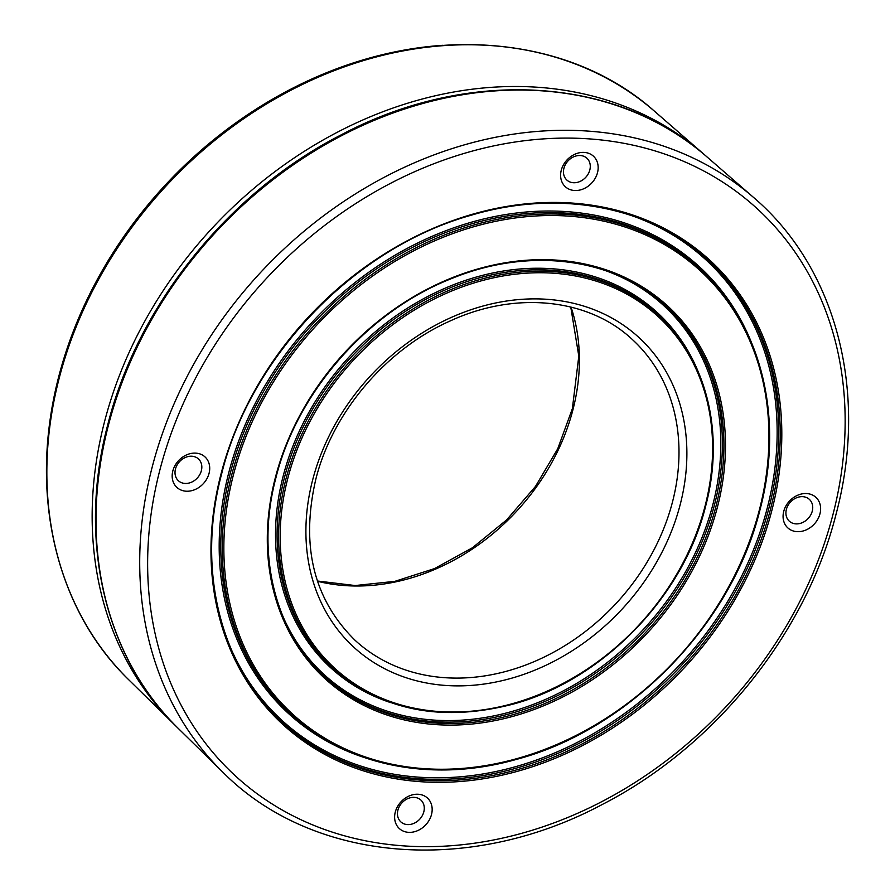 <?xml version="1.0" encoding="UTF-8"?>
<svg xmlns="http://www.w3.org/2000/svg" width="895" height="895" viewBox="0 0 895 895"><rect width="100%" height="100%" fill="white"/><g stroke="black" fill="none" stroke-linecap="round" stroke-linejoin="round"><path stroke-width="1.34" d="M563.928 168.271A14.823 12.082 132.8 0 0 566.803 180.007A14.823 12.082 132.8 0 0 579.904 181.506A14.823 12.082 132.8 0 0 589.816 169.983A14.823 12.082 132.8 0 0 586.93 158.247A14.823 12.082 132.8 0 0 573.829 156.748A14.823 12.082 132.8 0 0 563.928 168.271M397.928 810.12A14.823 12.082 132.8 0 0 400.815 821.856A14.823 12.082 132.8 0 0 413.915 823.355A14.823 12.082 132.8 0 0 423.816 811.832A14.823 12.082 132.8 0 0 420.941 800.096A14.823 12.082 132.8 0 0 407.84 798.597A14.823 12.082 132.8 0 0 397.928 810.12M175.476 468.98A14.823 12.082 132.8 0 0 178.362 480.716A14.823 12.082 132.8 0 0 191.463 482.215A14.823 12.082 132.8 0 0 201.364 470.692A14.823 12.082 132.8 0 0 198.477 458.956A14.823 12.082 132.8 0 0 185.377 457.457A14.823 12.082 132.8 0 0 175.476 468.98M786.381 509.412A14.823 12.082 132.8 0 0 789.267 521.147A14.823 12.082 132.8 0 0 802.367 522.646A14.823 12.082 132.8 0 0 812.268 511.123A14.823 12.082 132.8 0 0 809.382 499.388A14.823 12.082 132.8 0 0 796.281 497.888A14.823 12.082 132.8 0 0 786.381 509.412M209.061 473.365A20.753 16.915 -47.2 0 1 186.015 491.198A20.753 16.915 -47.2 0 1 172.824 470.96A20.753 16.915 -47.2 0 1 195.86 453.127A20.753 16.915 -47.2 0 1 209.061 473.365M431.513 814.506A20.753 16.915 -47.2 0 1 408.478 832.339A20.753 16.915 -47.2 0 1 395.277 812.101A20.753 16.915 -47.2 0 1 418.323 794.268A20.753 16.915 -47.2 0 1 431.513 814.506M819.965 513.797A20.753 16.915 -47.2 0 1 796.919 531.641A20.753 16.915 -47.2 0 1 783.729 511.403A20.753 16.915 -47.2 0 1 806.764 493.559A20.753 16.915 -47.2 0 1 819.965 513.797M597.513 172.657A20.753 16.915 -47.2 0 1 574.467 190.501A20.753 16.915 -47.2 0 1 561.266 170.263A20.753 16.915 -47.2 0 1 584.312 152.418A20.753 16.915 -47.2 0 1 597.513 172.657M46.484 473.69A385.711 314.402 -47.2 0 1 58.678 376.84A385.711 314.402 -47.2 0 1 442.589 45.309M672.514 501.871A204.541 166.727 132.8 0 0 632.731 339.865C589.111 298.483 515.979 290.562 450.342 320.88C386.114 349.229 332.459 412.438 315.79 479.373C300.519 545.737 313.597 599.359 355.013 640.227A204.541 166.727 132.8 0 0 535.825 660.913A204.541 166.727 132.8 0 0 672.514 501.871M312.579 480.212A210.47 171.56 -47.2 0 1 546.342 299.254A210.47 171.56 -47.2 0 1 680.211 504.545A210.47 171.56 -47.2 0 1 446.448 685.503A210.47 171.56 -47.2 0 1 312.579 480.212M571.021 307.075A204.541 166.727 -47.2 0 1 572.923 409.787A204.541 166.727 -47.2 0 1 317.49 581.269M178.441 728.586C104.335 657.064 77.25 539.506 107.836 424.431C137.74 305.352 228.337 192.727 340.391 135.268C467.291 67.528 616.532 76.03 707.005 156.927A389.403 317.412 132.8 0 0 364.366 124.629A389.403 317.412 132.8 0 0 108.351 425.539A389.403 317.412 132.8 0 0 178.441 728.586L222.531 771.882A391.26 318.933 -47.2 0 1 152.105 467.391A391.26 318.933 -47.2 0 1 409.351 165.038A391.26 318.933 -47.2 0 1 753.624 197.493C836.456 268.131 868.609 392.223 836.154 513.808C806.104 633.47 715.071 746.631 602.48 804.37C469.372 875.634 312.086 862.534 222.531 771.882M832.932 514.659A385.342 314.1 132.8 0 0 587.836 138.792A385.342 314.1 132.8 0 0 159.847 470.11A385.342 314.1 132.8 0 0 404.954 845.965A385.342 314.1 132.8 0 0 832.932 514.659M275.861 477.348A251.931 205.358 132.8 0 0 324.851 676.888A251.931 205.358 132.8 0 0 547.561 702.362A251.931 205.358 132.8 0 0 715.922 506.481A251.931 205.358 132.8 0 0 666.92 306.94C614.854 257.704 529.672 246.427 451.583 278.569C368.27 311.18 297.319 391.574 275.973 477.583C255.657 553.927 274.72 631.411 324.851 676.888M666.16 306.235A251.931 205.358 -47.2 0 1 714.411 505.082A251.931 205.358 -47.2 0 1 546.61 700.718A251.931 205.358 -47.2 0 1 324.102 676.195M657.366 314.246A240.073 195.692 132.8 0 0 445.139 289.969A240.073 195.692 132.8 0 0 284.699 476.643A240.073 195.692 132.8 0 0 331.396 666.786L332.906 668.185A240.073 195.692 -47.2 0 1 286.21 478.042A240.073 195.692 -47.2 0 1 446.65 291.367A240.073 195.692 -47.2 0 1 658.877 315.644L657.366 314.246M390.589 702.586A241.258 196.654 -47.2 0 1 283.167 476.106A241.258 196.654 -47.2 0 1 482.774 275.302A241.258 196.654 -47.2 0 1 697.686 370.463M283.178 616.968A250.745 204.384 132.8 0 0 506.95 712.834A250.745 204.384 132.8 0 0 712.867 504.545A250.745 204.384 132.8 0 0 603.935 270.077M705.036 506.19A238.887 194.73 132.8 0 0 553.088 273.176A238.887 194.73 132.8 0 0 287.754 478.568A238.887 194.73 132.8 0 0 439.702 711.592A238.887 194.73 132.8 0 0 705.036 506.19M275.324 477.751A253.117 206.32 -47.2 0 1 556.455 260.121A253.117 206.32 -47.2 0 1 717.454 507.017A253.117 206.32 -47.2 0 1 436.324 724.637A253.117 206.32 -47.2 0 1 275.324 477.751M221.401 474.126A314.167 256.093 132.8 0 0 282.596 722.589A314.167 256.093 132.8 0 0 560.326 754.351A314.167 256.093 132.8 0 0 770.282 510.072A314.167 256.093 132.8 0 0 709.176 261.239C650.844 206.398 559.554 188.767 470.927 215.303C355.002 247.658 250.555 356.02 221.613 473.981C196.285 569.198 220.047 665.846 282.596 722.589M708.415 260.534A314.167 256.093 -47.2 0 1 768.771 508.673A314.167 256.093 -47.2 0 1 559.375 752.717A314.167 256.093 -47.2 0 1 281.847 721.896M699.621 268.545A302.32 246.427 132.8 0 0 432.363 237.98A302.32 246.427 132.8 0 0 230.339 473.041A302.32 246.427 132.8 0 0 289.141 712.487L290.651 713.886A302.32 246.427 -47.2 0 1 231.85 474.439A302.32 246.427 -47.2 0 1 433.885 239.379A302.32 246.427 -47.2 0 1 701.132 269.943L699.621 268.545M759.396 509.792A301.134 245.465 132.8 0 0 567.855 216.064A301.134 245.465 132.8 0 0 233.394 474.976A301.134 245.465 132.8 0 0 424.935 768.704A301.134 245.465 132.8 0 0 759.396 509.792M363.594 757.304A303.506 247.389 -47.2 0 1 228.807 472.504A303.506 247.389 -47.2 0 1 479.72 219.957A303.506 247.389 -47.2 0 1 750.122 339.272M230.742 648.159A312.981 255.12 132.8 0 0 510.005 768.19A312.981 255.12 132.8 0 0 767.228 508.147A312.981 255.12 132.8 0 0 630.919 215.359M220.964 474.149A315.353 257.055 -47.2 0 1 571.234 203.008A315.353 257.055 -47.2 0 1 771.814 510.609A315.353 257.055 -47.2 0 1 421.556 781.76A315.353 257.055 -47.2 0 1 220.964 474.149M654.558 111.282C564.32 30.553 415.011 22.431 288.391 90.798C177.691 148.223 88.336 259.796 58.734 377.634C28.327 492.071 55.266 608.857 128.835 679.864A387.311 315.7 -47.2 0 1 59.126 378.451A387.311 315.7 -47.2 0 1 313.765 79.163A387.311 315.7 -47.2 0 1 654.558 111.282L702.888 153.347A389.236 317.277 132.8 0 0 360.394 121.06A389.236 317.277 132.8 0 0 104.491 421.847A389.236 317.277 132.8 0 0 174.547 724.76L176.505 726.662M570.753 307.007L578.808 356.12L572.364 408.646L557.764 448.719L535.478 486.421L506.57 519.973L472.381 547.796L434.545 568.582L394.852 581.347L355.181 585.543L317.412 581.012M332.906 668.185C381.259 710.395 440.955 722.466 511.985 704.421C601.798 680.793 683.31 597.301 705.674 506.022C725.039 433.258 706.871 359.186 658.877 315.644M290.651 713.886C346.063 765.93 432.095 783.304 516.102 759.486C629.196 729.738 731.864 624.565 760.034 509.624C784.423 417.999 761.544 324.751 701.132 269.943M128.835 679.864L174.547 724.76M704.936 155.148L702.888 153.347M707.005 156.927L753.624 197.493"/></g></svg>
